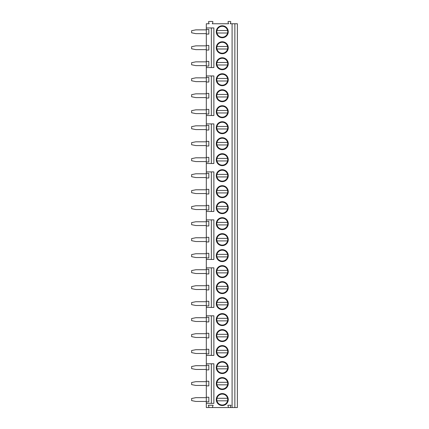 <?xml version="1.0" encoding="UTF-8"?>
<svg xmlns="http://www.w3.org/2000/svg" width="429" height="429" viewBox="0 0 429 429"><rect width="100%" height="100%" fill="white"/><g stroke="black" fill="none" stroke-linecap="round" stroke-linejoin="round"><path stroke-width="0.64" d="M234.856 23.756L234.856 407.55L237.376 407.55L237.376 23.756L230.239 23.756L230.764 22.104A0.504 0.504 0 0 0 230.287 21.45L228.518 21.45A0.504 0.504 0 0 0 228.035 22.104L228.56 23.756L212.296 23.756L212.891 22.126A0.504 0.504 0 0 0 212.419 21.45L209.03 21.45A0.504 0.504 0 0 0 208.553 22.126L209.148 23.756L206.317 23.756L206.317 27.955L213.873 27.955L213.873 67.557L206.317 67.557L206.317 75.949L213.873 75.949L213.873 115.53L206.317 115.53L206.317 123.922L213.873 123.922L213.873 163.503L206.317 163.503L206.317 171.9L213.873 171.9L213.873 211.476L206.317 211.476L206.317 219.873L213.873 219.873L213.873 259.454L206.317 259.454L206.317 267.846L213.873 267.846L213.873 307.427L206.317 307.427L206.317 315.819L213.873 315.819L213.873 355.4L206.317 355.4L206.317 363.792L213.873 363.792L213.873 403.351L206.317 403.351L206.317 407.55L208.43 407.55A0.504 0.504 0 0 0 208.902 406.874L208.312 405.244L213.138 405.244L212.543 406.874A0.504 0.504 0 0 0 213.015 407.55L208.43 407.55M232.089 23.756L232.089 407.55L230.931 407.55A0.504 0.504 0 0 1 230.448 406.896L230.974 405.244L227.826 405.244L228.351 406.896A0.504 0.504 0 0 1 227.874 407.55L213.015 407.55M216.286 383.564A5.979 5.979 0 0 1 222.265 377.584A5.979 5.979 0 0 1 228.244 383.564A5.979 5.979 0 0 1 222.265 389.543A5.979 5.979 0 0 1 216.286 383.564M216.286 367.573A5.979 5.979 0 0 1 222.265 361.593A5.979 5.979 0 0 1 228.244 367.573A5.979 5.979 0 0 1 222.265 373.552A5.979 5.979 0 0 1 216.286 367.573M216.286 351.582A5.979 5.979 0 0 1 222.265 345.597A5.979 5.979 0 0 1 228.244 351.582A5.979 5.979 0 0 1 222.265 357.561A5.979 5.979 0 0 1 216.286 351.582M216.286 335.591A5.979 5.979 0 0 1 222.265 329.606A5.979 5.979 0 0 1 228.244 335.591A5.979 5.979 0 0 1 222.265 341.57A5.979 5.979 0 0 1 216.286 335.591M216.286 319.6A5.979 5.979 0 0 1 222.265 313.615A5.979 5.979 0 0 1 228.244 319.6A5.979 5.979 0 0 1 222.265 325.579A5.979 5.979 0 0 1 216.286 319.6M216.286 303.609A5.979 5.979 0 0 1 222.265 297.624A5.979 5.979 0 0 1 228.244 303.609A5.979 5.979 0 0 1 222.265 309.588A5.979 5.979 0 0 1 216.286 303.609M216.286 287.618A5.979 5.979 0 0 1 222.265 281.633A5.979 5.979 0 0 1 228.244 287.618A5.979 5.979 0 0 1 222.265 293.597A5.979 5.979 0 0 1 216.286 287.618M216.286 271.621A5.979 5.979 0 0 1 222.265 265.642A5.979 5.979 0 0 1 228.244 271.621A5.979 5.979 0 0 1 222.265 277.606A5.979 5.979 0 0 1 216.286 271.621M216.286 255.63A5.979 5.979 0 0 1 222.265 249.651A5.979 5.979 0 0 1 228.244 255.63A5.979 5.979 0 0 1 222.265 261.615A5.979 5.979 0 0 1 216.286 255.63M216.286 239.639A5.979 5.979 0 0 1 222.265 233.66A5.979 5.979 0 0 1 228.244 239.639A5.979 5.979 0 0 1 222.265 245.624A5.979 5.979 0 0 1 216.286 239.639M216.286 223.648A5.979 5.979 0 0 1 222.265 217.669A5.979 5.979 0 0 1 228.244 223.648A5.979 5.979 0 0 1 222.265 229.633A5.979 5.979 0 0 1 216.286 223.648M216.286 207.657A5.979 5.979 0 0 1 222.265 201.678A5.979 5.979 0 0 1 228.244 207.657A5.979 5.979 0 0 1 222.265 213.642A5.979 5.979 0 0 1 216.286 207.657M216.286 191.666A5.979 5.979 0 0 1 222.265 185.687A5.979 5.979 0 0 1 228.244 191.666A5.979 5.979 0 0 1 222.265 197.646A5.979 5.979 0 0 1 216.286 191.666M216.286 175.675A5.979 5.979 0 0 1 222.265 169.696A5.979 5.979 0 0 1 228.244 175.675A5.979 5.979 0 0 1 222.265 181.655A5.979 5.979 0 0 1 216.286 175.675M216.286 159.685A5.979 5.979 0 0 1 222.265 153.705A5.979 5.979 0 0 1 228.244 159.685A5.979 5.979 0 0 1 222.265 165.664A5.979 5.979 0 0 1 216.286 159.685M216.286 143.694A5.979 5.979 0 0 1 222.265 137.714A5.979 5.979 0 0 1 228.244 143.694A5.979 5.979 0 0 1 222.265 149.673A5.979 5.979 0 0 1 216.286 143.694M216.286 127.703A5.979 5.979 0 0 1 222.265 121.723A5.979 5.979 0 0 1 228.244 127.703A5.979 5.979 0 0 1 222.265 133.682A5.979 5.979 0 0 1 216.286 127.703M216.286 111.712A5.979 5.979 0 0 1 222.265 105.727A5.979 5.979 0 0 1 228.244 111.712A5.979 5.979 0 0 1 222.265 117.691A5.979 5.979 0 0 1 216.286 111.712M216.286 95.721A5.979 5.979 0 0 1 222.265 89.736A5.979 5.979 0 0 1 228.244 95.721A5.979 5.979 0 0 1 222.265 101.7A5.979 5.979 0 0 1 216.286 95.721M216.286 79.73A5.979 5.979 0 0 1 222.265 73.745A5.979 5.979 0 0 1 228.244 79.73A5.979 5.979 0 0 1 222.265 85.709A5.979 5.979 0 0 1 216.286 79.73M216.286 63.739A5.979 5.979 0 0 1 222.265 57.754A5.979 5.979 0 0 1 228.244 63.739A5.979 5.979 0 0 1 222.265 69.718A5.979 5.979 0 0 1 216.286 63.739M216.286 47.748A5.979 5.979 0 0 1 222.265 41.763A5.979 5.979 0 0 1 228.244 47.748A5.979 5.979 0 0 1 222.265 53.727A5.979 5.979 0 0 1 216.286 47.748M216.286 31.757A5.979 5.979 0 0 1 222.265 25.772A5.979 5.979 0 0 1 228.244 31.757A5.979 5.979 0 0 1 222.265 37.736A5.979 5.979 0 0 1 216.286 31.757M216.286 399.555A5.979 5.979 0 0 1 222.265 393.575A5.979 5.979 0 0 1 228.244 399.555A5.979 5.979 0 0 1 222.265 405.534A5.979 5.979 0 0 1 216.286 399.555M216.806 399.555A5.459 5.459 0 0 0 222.265 405.008A5.459 5.459 0 0 0 227.719 399.555A5.459 5.459 0 0 0 222.265 394.095A5.459 5.459 0 0 0 216.806 399.555M227.574 398.294L216.956 398.294M216.956 400.815L227.574 400.815M216.806 383.564A5.459 5.459 0 0 0 222.265 389.017A5.459 5.459 0 0 0 227.719 383.564A5.459 5.459 0 0 0 222.265 378.105A5.459 5.459 0 0 0 216.806 383.564M216.956 384.824L227.574 384.824M227.574 382.303L216.956 382.303M216.806 367.573A5.459 5.459 0 0 0 222.265 373.026A5.459 5.459 0 0 0 227.719 367.573A5.459 5.459 0 0 0 222.265 362.114A5.459 5.459 0 0 0 216.806 367.573M216.956 368.833L227.574 368.833M227.574 366.312L216.956 366.312M216.806 351.582A5.459 5.459 0 0 0 222.265 357.035A5.459 5.459 0 0 0 227.719 351.582A5.459 5.459 0 0 0 222.265 346.123A5.459 5.459 0 0 0 216.806 351.582M216.956 352.842L227.574 352.842M227.574 350.321L216.956 350.321M216.806 335.591A5.459 5.459 0 0 0 222.265 341.044A5.459 5.459 0 0 0 227.719 335.591A5.459 5.459 0 0 0 222.265 330.132A5.459 5.459 0 0 0 216.806 335.591M216.956 336.851L227.574 336.851M227.574 334.33L216.956 334.33M216.806 319.6A5.459 5.459 0 0 0 222.265 325.053A5.459 5.459 0 0 0 227.719 319.6A5.459 5.459 0 0 0 222.265 314.141A5.459 5.459 0 0 0 216.806 319.6M216.956 320.854L227.574 320.854M227.574 318.339L216.956 318.339M216.806 303.609A5.459 5.459 0 0 0 222.265 309.062A5.459 5.459 0 0 0 227.719 303.609A5.459 5.459 0 0 0 222.265 298.15A5.459 5.459 0 0 0 216.806 303.609M216.956 304.863L227.574 304.863M227.574 302.348L216.956 302.348M216.806 287.618A5.459 5.459 0 0 0 222.265 293.071A5.459 5.459 0 0 0 227.719 287.618A5.459 5.459 0 0 0 222.265 282.159A5.459 5.459 0 0 0 216.806 287.618M216.956 288.873L227.574 288.873M227.574 286.358L216.956 286.358M216.806 271.621A5.459 5.459 0 0 0 222.265 277.08A5.459 5.459 0 0 0 227.719 271.621A5.459 5.459 0 0 0 222.265 266.168A5.459 5.459 0 0 0 216.806 271.621M216.956 272.882L227.574 272.882M227.574 270.367L216.956 270.367M216.806 255.63A5.459 5.459 0 0 0 222.265 261.089A5.459 5.459 0 0 0 227.719 255.63A5.459 5.459 0 0 0 222.265 250.177A5.459 5.459 0 0 0 216.806 255.63M216.956 256.891L227.574 256.891M227.574 254.376L216.956 254.376M216.806 239.639A5.459 5.459 0 0 0 222.265 245.098A5.459 5.459 0 0 0 227.719 239.639A5.459 5.459 0 0 0 222.265 234.186A5.459 5.459 0 0 0 216.806 239.639M216.956 240.9L227.574 240.9M227.574 238.385L216.956 238.385M216.806 223.648A5.459 5.459 0 0 0 222.265 229.107A5.459 5.459 0 0 0 227.719 223.648A5.459 5.459 0 0 0 222.265 218.195A5.459 5.459 0 0 0 216.806 223.648M216.956 224.909L227.574 224.909M227.574 222.388L216.956 222.388M216.806 207.657A5.459 5.459 0 0 0 222.265 213.116A5.459 5.459 0 0 0 227.719 207.657A5.459 5.459 0 0 0 222.265 202.204A5.459 5.459 0 0 0 216.806 207.657M216.956 208.918L227.574 208.918M227.574 206.397L216.956 206.397M216.806 191.666A5.459 5.459 0 0 0 222.265 197.126A5.459 5.459 0 0 0 227.719 191.666A5.459 5.459 0 0 0 222.265 186.213A5.459 5.459 0 0 0 216.806 191.666M216.956 192.927L227.574 192.927M227.574 190.406L216.956 190.406M216.806 175.675A5.459 5.459 0 0 0 222.265 181.135A5.459 5.459 0 0 0 227.719 175.675A5.459 5.459 0 0 0 222.265 170.222A5.459 5.459 0 0 0 216.806 175.675M216.956 176.936L227.574 176.936M227.574 174.415L216.956 174.415M216.806 159.685A5.459 5.459 0 0 0 222.265 165.144A5.459 5.459 0 0 0 227.719 159.685A5.459 5.459 0 0 0 222.265 154.231A5.459 5.459 0 0 0 216.806 159.685M216.956 160.945L227.574 160.945M227.574 158.424L216.956 158.424M216.806 143.694A5.459 5.459 0 0 0 222.265 149.147A5.459 5.459 0 0 0 227.719 143.694A5.459 5.459 0 0 0 222.265 138.235A5.459 5.459 0 0 0 216.806 143.694M216.956 144.954L227.574 144.954M227.574 142.433L216.956 142.433M216.806 127.703A5.459 5.459 0 0 0 222.265 133.156A5.459 5.459 0 0 0 227.719 127.703A5.459 5.459 0 0 0 222.265 122.244A5.459 5.459 0 0 0 216.806 127.703M216.956 128.963L227.574 128.963M227.574 126.442L216.956 126.442M216.806 111.712A5.459 5.459 0 0 0 222.265 117.165A5.459 5.459 0 0 0 227.719 111.712A5.459 5.459 0 0 0 222.265 106.253A5.459 5.459 0 0 0 216.806 111.712M216.956 112.972L227.574 112.972M227.574 110.451L216.956 110.451M216.806 95.721A5.459 5.459 0 0 0 222.265 101.174A5.459 5.459 0 0 0 227.719 95.721A5.459 5.459 0 0 0 222.265 90.262A5.459 5.459 0 0 0 216.806 95.721M216.956 96.981L227.574 96.981M227.574 94.46L216.956 94.46M216.806 79.73A5.459 5.459 0 0 0 222.265 85.183A5.459 5.459 0 0 0 227.719 79.73A5.459 5.459 0 0 0 222.265 74.271A5.459 5.459 0 0 0 216.806 79.73M216.956 80.99L227.574 80.99M227.574 78.469L216.956 78.469M216.806 63.739A5.459 5.459 0 0 0 222.265 69.192A5.459 5.459 0 0 0 227.719 63.739A5.459 5.459 0 0 0 222.265 58.28A5.459 5.459 0 0 0 216.806 63.739M216.956 64.993L227.574 64.993M227.574 62.478L216.956 62.478M216.806 47.748A5.459 5.459 0 0 0 222.265 53.201A5.459 5.459 0 0 0 227.719 47.748A5.459 5.459 0 0 0 222.265 42.289A5.459 5.459 0 0 0 216.806 47.748M216.956 49.003L227.574 49.003M227.574 46.488L216.956 46.488M216.806 31.757A5.459 5.459 0 0 0 222.265 37.21A5.459 5.459 0 0 0 227.719 31.757A5.459 5.459 0 0 0 222.265 26.298A5.459 5.459 0 0 0 216.806 31.757M216.956 33.012L227.574 33.012M227.574 30.497L216.956 30.497M206.317 403.351L206.317 401.86L208.832 401.86L208.832 397.243L206.317 397.243L206.317 385.869L208.832 385.869L208.832 381.252L206.317 381.252L206.317 369.878L208.832 369.878L208.832 365.261L206.317 365.261L206.317 363.792M206.317 355.4L206.317 353.887L208.832 353.887L208.832 349.27L206.317 349.27L206.317 337.896L208.832 337.896L208.832 333.279L206.317 333.279L206.317 321.906L208.832 321.906L208.832 317.288L206.317 317.288L206.317 315.819M206.317 307.427L206.317 305.915L208.832 305.915L208.832 301.297L206.317 301.297L206.317 289.924L208.832 289.924L208.832 285.306L206.317 285.306L206.317 273.933L208.832 273.933L208.832 269.315L206.317 269.315L206.317 267.846M206.317 259.454L206.317 257.942L208.832 257.942L208.832 253.325L206.317 253.325L206.317 241.951L208.832 241.951L208.832 237.334L206.317 237.334L206.317 225.96L208.832 225.96L208.832 221.343L206.317 221.343L206.317 219.873M206.317 211.476L206.317 209.969L208.832 209.969L208.832 205.352L206.317 205.352L206.317 193.978L208.832 193.978L208.832 189.361L206.317 189.361L206.317 177.987L208.832 177.987L208.832 173.37L206.317 173.37L206.317 171.9M206.317 163.503L206.317 161.996L208.832 161.996L208.832 157.379L206.317 157.379L206.317 145.999L208.832 145.999L208.832 141.382L206.317 141.382L206.317 130.008L208.832 130.008L208.832 125.391L206.317 125.391L206.317 123.922M206.317 115.53L206.317 114.017L208.832 114.017L208.832 109.4L206.317 109.4L206.317 98.027L208.832 98.027L208.832 93.409L206.317 93.409L206.317 82.036L208.832 82.036L208.832 77.418L206.317 77.418L206.317 75.949M206.317 67.557L206.317 66.045L208.832 66.045L208.832 61.427L206.317 61.427L206.317 50.054L208.832 50.054L208.832 45.436L206.317 45.436L206.317 34.063L208.832 34.063L208.832 29.445L206.317 29.445L206.317 27.955M211.352 403.351L211.352 363.792M211.352 355.4L211.352 315.819M211.352 307.427L211.352 267.846M211.352 259.454L211.352 219.873M211.352 211.476L211.352 171.9M211.352 163.503L211.352 123.922M211.352 115.53L211.352 75.949M211.352 67.557L211.352 27.955M206.317 82.036L206.317 77.418M206.317 98.027L206.317 93.409M206.317 114.017L206.317 109.4M206.317 130.008L206.317 125.391M206.317 145.999L206.317 141.382M206.317 161.996L206.317 157.379M206.317 177.987L206.317 173.37M206.317 193.978L206.317 189.361M206.317 209.969L206.317 205.352M206.317 225.96L206.317 221.343M206.317 241.951L206.317 237.334M206.317 257.942L206.317 253.325M206.317 273.933L206.317 269.315M206.317 289.924L206.317 285.306M206.317 305.915L206.317 301.297M206.317 321.906L206.317 317.288M206.317 337.896L206.317 333.279M206.317 353.887L206.317 349.27M206.317 369.878L206.317 365.261M206.317 385.869L206.317 381.252M206.317 401.86L206.317 397.243M206.317 34.063L206.317 29.445M206.317 50.054L206.317 45.436M206.317 66.045L206.317 61.427M206.317 397.667L195.822 397.667L191.624 398.503L191.624 400.606L195.822 401.442L206.317 401.442M206.317 381.676L195.822 381.676L191.624 382.512L191.624 384.615L195.822 385.451L206.317 385.451M206.317 365.685L195.822 365.685L191.624 366.522L191.624 368.624L195.822 369.46L206.317 369.46M206.317 349.694L195.822 349.694L191.624 350.531L191.624 352.627L195.822 353.469L206.317 353.469M206.317 333.703L195.822 333.703L191.624 334.54L191.624 336.636L195.822 337.478L206.317 337.478M206.317 317.707L195.822 317.707L191.624 318.549L191.624 320.645L195.822 321.487L206.317 321.487M206.317 301.716L195.822 301.716L191.624 302.558L191.624 304.654L195.822 305.496L206.317 305.496M206.317 285.725L195.822 285.725L191.624 286.567L191.624 288.663L195.822 289.505L206.317 289.505M206.317 269.734L195.822 269.734L191.624 270.576L191.624 272.672L195.822 273.514L206.317 273.514M206.317 253.743L195.822 253.743L191.624 254.585L191.624 256.681L195.822 257.523L206.317 257.523M206.317 237.752L195.822 237.752L191.624 238.594L191.624 240.69L195.822 241.532L206.317 241.532M206.317 221.761L195.822 221.761L191.624 222.603L191.624 224.699L195.822 225.536L206.317 225.536M206.317 205.77L195.822 205.77L191.624 206.612L191.624 208.708L195.822 209.545L206.317 209.545M206.317 189.779L195.822 189.779L191.624 190.615L191.624 192.718L195.822 193.554L206.317 193.554M206.317 173.788L195.822 173.788L191.624 174.624L191.624 176.727L195.822 177.563L206.317 177.563M206.317 157.797L195.822 157.797L191.624 158.633L191.624 160.736L195.822 161.572L206.317 161.572M206.317 141.806L195.822 141.806L191.624 142.643L191.624 144.745L195.822 145.581L206.317 145.581M206.317 125.815L195.822 125.815L191.624 126.652L191.624 128.754L195.822 129.59L206.317 129.59M206.317 109.824L195.822 109.824L191.624 110.661L191.624 112.763L195.822 113.599L206.317 113.599M206.317 93.833L195.822 93.833L191.624 94.67L191.624 96.766L195.822 97.608L206.317 97.608M206.317 77.837L195.822 77.837L191.624 78.679L191.624 80.775L195.822 81.617L206.317 81.617M206.317 61.846L195.822 61.846L191.624 62.688L191.624 64.784L195.822 65.626L206.317 65.626M206.317 45.855L195.822 45.855L191.624 46.697L191.624 48.793L195.822 49.635L206.317 49.635M206.317 29.864L195.822 29.864L191.624 30.706L191.624 32.802L195.822 33.644L206.317 33.644M227.874 407.55L230.931 407.55M234.856 407.55L232.089 407.55"/></g></svg>
